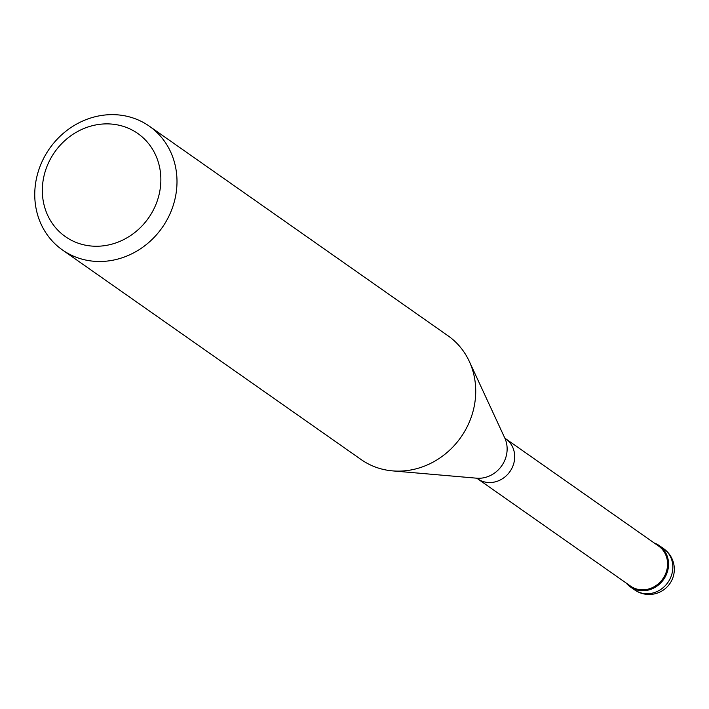 <?xml version="1.0" encoding="UTF-8"?>
<svg xmlns="http://www.w3.org/2000/svg" width="709" height="709" viewBox="0 0 709 709"><rect width="100%" height="100%" fill="white"/><g stroke="black" fill="none" stroke-linecap="round" stroke-linejoin="round"><path stroke-width="1.06" d="M665.751 575.868A25.205 22.936 125.1 0 1 630.372 586.91A25.205 22.936 125.1 0 1 626.242 583.09A25.205 22.936 -54.9 0 0 665.751 575.868A25.205 22.936 -54.9 0 0 654.327 543.067A25.205 22.936 125.1 0 1 659.326 545.646A25.205 22.936 125.1 0 1 665.751 575.868M630.549 586.113A24.443 22.245 -54.9 0 0 664.865 575.398A24.443 22.245 -54.9 0 0 658.634 546.09L505.747 438.8A24.443 22.245 125.1 0 1 511.978 468.117A24.443 22.245 125.1 0 1 477.662 478.823L630.549 586.113M62.445 249.958L361.173 459.583A75.606 68.8 -54.9 0 0 392.458 470.873A75.606 68.8 -54.9 0 0 467.32 426.455A75.606 68.8 -54.9 0 0 469.287 361.377A75.606 68.8 -54.9 0 0 448.035 335.8L149.307 126.175A75.606 68.8 125.1 0 1 168.591 216.83A75.606 68.8 125.1 0 1 62.445 249.958A75.606 68.8 125.1 0 1 43.16 159.303A75.606 68.8 125.1 0 1 149.307 126.175M153.853 209.031A63.004 57.332 125.1 0 1 73.647 241.37A63.004 57.332 125.1 0 1 49.338 161.094A63.004 57.332 125.1 0 1 129.543 128.763A63.004 57.332 125.1 0 1 153.853 209.031M630.372 586.91L634.652 589.906A25.205 22.936 -54.9 0 0 670.032 578.863A25.205 22.936 -54.9 0 0 663.597 548.651L659.326 545.646M392.458 470.873L476.572 478.185A27.748 25.249 -54.9 0 0 504.046 461.878A27.748 25.249 -54.9 0 0 504.773 437.994L469.287 361.377M634.652 589.906A25.205 25.205 0 0 0 671.698 580.485A25.205 25.205 0 0 0 663.597 548.651M477.662 478.823L476.315 478.15M504.657 437.763L505.747 438.8"/></g></svg>
